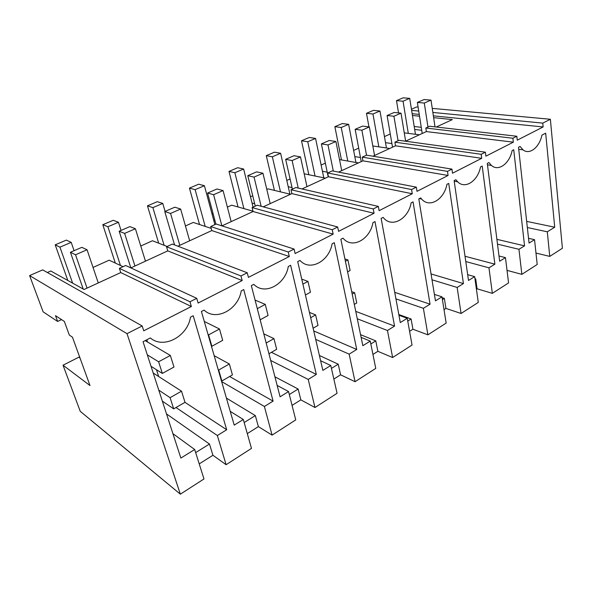 <?xml version="1.0" encoding="UTF-8"?>
<svg xmlns="http://www.w3.org/2000/svg" width="592" height="592" viewBox="0 0 592 592"><rect width="100%" height="100%" fill="white"/><g stroke="black" fill="none" stroke-linecap="round" stroke-linejoin="round"><path stroke-width="0.89" d="M411.455 109.246L416.716 106.952L418.1 107.078M432.249 108.38L550.368 119.266L562.4 248.263L549.761 256.395L547.297 231.798L554.726 227.217L545.676 133.185L541.932 135.124C539.445 147.371 529.566 155.237 522.995 149.835L520.065 146.446L518.503 147.26L529.056 243.06L534.539 239.679L528.538 238.317M550.368 119.266L542.76 123.121L432.856 112.45M418.722 111.074L411.632 110.386M534.539 239.679L537.196 264.483L521.855 274.355L518.955 249.299L524.549 245.85L496.888 239.338M542.76 123.121L543.13 126.954L433.366 115.847M142.184 325.97L42.691 269.878L29.6 275.583L127.014 333.651L142.184 325.97L143.745 330.81L191.357 306.508L189.973 301.772L196.751 298.338L198.113 303.06L242.165 280.571L240.959 275.953L247.234 272.779L248.425 277.382L289.303 256.514L288.245 252.007L294.076 249.054L295.119 253.546L333.155 234.136L332.23 229.733L337.662 226.98L338.572 231.368L374.048 213.261L373.241 208.961L378.318 206.393L379.102 210.678L412.276 193.747L411.581 189.551L416.324 187.146L417.005 191.334L448.085 175.469L447.485 171.369L451.94 169.112L452.525 173.204L481.71 158.308L481.192 154.297L485.373 152.181L485.884 156.177L513.331 142.169L512.894 138.247L516.831 136.249L517.26 140.163L543.13 126.954M127.014 333.651L180.345 494.172L203.974 478.965L194.687 449.52L172.923 433.67M524.549 245.85L513.723 149.732L512.147 150.553C509.549 163.651 498.405 171.85 491.382 165.412L488.94 162.563L487.29 163.422L499.655 261.213L505.457 257.631L508.572 282.909L492.344 293.351L488.962 267.821L494.882 264.165L482.214 166.056L480.534 166.922C477.833 181.004 465.134 189.536 457.66 181.803L455.877 179.694L454.123 180.604L468.501 280.453L474.658 276.649L478.277 302.408L461.079 313.479L457.157 287.453L463.44 283.575L448.721 183.402L446.938 184.327C444.111 199.548 429.496 208.391 421.622 199.06L420.683 197.92L418.81 198.89L435.446 300.862L441.972 296.829L446.161 323.077L427.898 334.828L423.384 308.306L430.058 304.184L413.053 201.872L411.151 202.856C408.214 219.329 391.364 228.46 383.142 217.368L381.137 218.404L400.288 322.573L407.244 318.281L412.047 345.032L392.629 357.531L387.457 330.499L394.561 326.103L374.988 221.586L372.96 222.636C370.015 239.612 352.011 249.365 343.005 238.154L340.859 239.264L362.837 345.691L370.252 341.118L375.757 368.394L355.067 381.707L349.147 354.149L356.732 349.465L334.28 242.668L332.105 243.8C329.159 261.301 309.89 271.75 300.003 260.421L297.702 261.612L322.855 370.377L330.78 365.493L337.07 393.295L314.974 407.518L308.217 379.42L316.328 374.41L290.642 265.275L288.304 266.481C285.366 284.552 264.683 295.771 253.813 284.345L251.341 285.625L280.083 396.795L288.563 391.556L295.734 419.898L272.091 435.12L264.395 406.475L273.09 401.11L243.741 289.562L241.233 290.864C238.31 309.542 216.05 321.611 204.07 310.112L201.406 311.488L234.21 425.115L243.312 419.499L251.474 448.388L226.114 464.713L217.353 435.52L226.692 429.755L193.207 315.736L190.498 317.142C187.605 336.471 163.584 349.495 150.346 337.936L143.042 341.717L180.856 458.075L194.687 449.52M199.223 463.899L212.92 455.27L226.114 464.713M80.024 358.056L78.832 357.205L63.033 365.197L80.238 411.322L180.345 494.172M535.975 253.08L549.761 256.395M507.026 270.381L521.855 274.355M476.419 289.207L477.078 288.792L492.344 293.351M444.015 309.631L445.939 308.417L461.079 313.479M409.583 331.328L412.927 329.226L427.898 334.828M372.938 354.423L377.874 351.315L392.629 357.531M333.844 379.058L340.578 374.817L355.067 381.707M292.063 405.394L300.832 399.866L314.974 407.518M247.301 433.603L258.371 426.625L272.091 435.12M63.033 365.197L89.991 385.547L72.468 337.203L69.316 335.065L64.365 321.449L55.5 315.654L57.624 321.449L61.531 319.599M421.726 130.292L414.674 129.441M93.04 267.443L109.165 260.199L123.047 266.674M421.26 127.324L414.208 126.496M419.41 134.784L404.262 132.867M384.445 136.597L390.269 133.984M391.911 143.575L385.51 142.657M389.728 148.481L372.812 145.95M353.624 150.435L358.7 148.155M360.461 157.524L354.8 156.577M358.434 162.918L339.512 159.596M321.116 165.035L325.356 163.133M327.221 172.183L322.411 171.236M325.408 178.155L304.177 173.789M286.794 180.442L290.087 178.962M292.034 187.583L288.215 186.709M290.487 194.265L268.043 188.863L266.807 189.418M250.49 196.744L252.725 195.745M254.693 203.766L252.051 203.049M252.999 211.181L231.709 205.18L227.38 207.119M212.032 214.015L213.068 213.549M215 220.742L213.734 220.342M211.196 228.394L193.251 222.444L185.444 225.952M167.122 246.487L152.477 240.752L140.763 246.013M412.446 115.47L419.521 116.202M433.64 117.66L452.34 119.599L436.26 127.014M419.247 114.411L412.165 113.694M516.831 136.249L429.674 126.259L425.818 128.027L426.366 131.579L405.49 141.207M512.894 138.247L425.818 128.027M547.297 231.798L527.346 227.52M554.726 227.217L526.673 221.386M47.353 272.505L50.779 271.003L84.057 289.495L120.753 272.572L119.384 268.354L125.622 265.49L196.751 298.338M134.946 266.023L124.631 233.411L119.155 231.228L130.854 267.91L167.773 250.875L166.544 246.753L172.383 244.082L247.234 272.779M177.911 246.198L211.788 230.569L210.693 226.536L216.169 224.028L294.076 249.054M221.941 225.885L253.08 211.522L252.103 207.57L257.246 205.217L337.662 226.98M263.225 206.837L291.9 193.614L291.027 189.751L295.859 187.538L378.318 206.393M302.016 188.944L328.456 176.749L327.672 172.968L332.23 170.881L416.324 187.146M338.535 172.102L362.94 160.839L362.245 157.139L366.544 155.163L451.94 169.112M372.967 156.214L395.523 145.81L394.908 142.176L398.978 140.319L485.373 152.181M191.357 306.508L120.753 272.572M189.973 301.772L119.384 268.354M29.6 275.583L43.12 311.829L57.624 321.449M212.92 455.27L209.479 444.037L166.507 413.919M217.353 435.52L176.002 407.525M226.692 429.755L184.963 402.338M146.816 339.764L147.541 342.028M156.48 369.726L158.678 376.534M195.656 452.606L209.479 444.037M513.331 142.169L426.366 131.579M481.192 154.297L394.908 142.176M518.955 249.299L497.495 244.133M505.457 257.631L498.997 255.996M481.71 158.308L395.523 145.81M447.485 171.369L362.245 157.139M477.078 288.792L475.702 278.936L474.947 278.714M488.962 267.821L465.786 261.553M494.882 264.165L465.023 256.269M474.658 276.649L467.673 274.658M475.036 279.343L475.702 278.936M448.085 175.469L362.94 160.839M411.581 189.551L327.672 172.968M445.939 308.417L444.348 298.375L442.106 297.65M457.157 287.453L432.005 279.801M463.44 283.575L431.05 273.941M441.972 296.829L434.387 294.394M442.416 299.574L444.348 298.375M412.276 193.747L328.456 176.749M373.241 208.961L291.027 189.751M412.927 329.226L411.107 318.992L398.816 314.537M423.384 308.306L395.937 298.886M430.058 304.184L394.731 292.337M407.244 318.281L398.949 315.262M407.747 321.079L411.107 318.992M374.048 213.261L291.9 193.614M332.23 229.733L252.103 207.57M377.874 351.315L375.794 340.888L360.558 334.665M387.457 330.499L357.279 318.77M394.561 326.103L355.755 311.385M370.252 341.118L361.12 337.359M370.829 343.974L375.794 340.888M333.155 234.136L253.08 211.522M288.245 252.007L210.693 226.536M340.578 374.817L338.224 364.191L319.414 355.496M349.147 354.149L315.684 339.371M356.732 349.465L313.738 330.95M330.78 365.493L320.627 360.728M331.439 368.402L338.224 364.191M289.303 256.514L211.788 230.569M240.959 275.953L166.544 246.753M300.832 399.866L298.153 389.04L274.91 376.793M308.217 379.42L270.692 360.461M316.328 374.41L271.432 352.329M288.563 391.556L277.137 385.407M289.31 394.524L298.153 389.04M242.165 280.571L167.773 250.875M258.371 426.625L255.337 415.599L226.41 398.098M264.395 406.475L221.645 381.596M273.09 401.11L229.615 376.512M243.312 419.499L230.236 411.351M244.17 422.525L255.337 415.599M427.964 127.036L424.294 103.038L417.375 102.446L422.222 133.489M417.375 102.446L424.072 99.552L431.013 100.122L435.016 126.873M424.294 103.038L431.013 100.122M398.061 140.733L393.932 116.254L387.094 115.521L392.533 147.186M387.094 115.521L394.154 112.473L401.013 113.168L405.631 141.148M393.932 116.254L401.013 113.168M366.507 155.185L361.882 130.196L355.148 129.315L361.238 161.623M355.148 129.315L362.6 126.096L369.364 126.94L374.544 155.489M361.882 130.196L369.364 126.94M333.311 171.088L327.99 144.936L321.382 143.893L328.19 176.867M321.382 143.893L329.27 140.489L335.908 141.495L341.71 170.637M327.99 144.936L335.908 141.495M386.998 250.29L385.044 239.642M298.235 188.078L292.108 160.55L285.655 159.322L292.381 189.129M285.655 159.322L294.009 155.718L300.499 156.902L306.982 186.658M292.108 160.55L300.499 156.902M347.6 271.883L350.094 270.514L347.918 259.895L344.929 258.963M261.146 206.275L254.049 177.104L247.782 175.683L255.278 206.12M247.782 175.683L256.639 171.858L262.952 173.234L270.196 203.626M345.402 261.25L347.918 259.895M254.049 177.104L262.952 173.234M305.428 295.001L310.445 292.248L307.966 281.392L301.757 279.15M221.889 225.87L213.608 194.701L207.563 193.051L215.91 224.146M207.563 193.051L216.975 188.989L223.073 190.58L231.161 221.63M302.904 284.116L307.966 281.392M213.608 194.701L223.073 190.58M260.177 319.798L268.072 315.469L265.26 304.377L255.078 300.085M179.805 245.325L170.555 213.431L164.776 211.529L174.544 244.903M164.776 211.529L174.795 207.2L180.641 209.043L189.662 240.781M257.298 308.661L265.26 304.377M170.555 213.431L180.641 209.043M219.499 329.004L208.576 334.88L211.869 346.276L222.696 340.341L219.499 329.004L204.284 321.463M211.869 346.276L211.366 346.009M119.155 231.228L129.848 226.61L135.398 228.727L145.462 261.168M208.576 334.88L208.081 334.628M124.631 233.411L135.398 228.727M170.355 355.452L158.604 361.779L162.334 373.419L173.974 367.04L170.355 355.452L145.158 340.622M162.334 373.419L151.027 366.285M87.046 288.119L75.532 254.775L70.426 252.273L83.198 289.022M70.426 252.273L81.859 247.338L87.054 249.757L98.279 282.939M158.604 361.779L147.304 354.845M75.532 254.775L87.054 249.757M398.534 112.917L396.492 100.64L403.056 101.202L409.716 98.368L403.137 97.828L396.492 100.64M415.451 134.288L409.716 98.368M408.295 133.378L403.056 101.202M368.949 126.888L366.485 113.316L372.96 114.004L379.975 111.022L373.478 110.356L366.485 113.316M386.443 147.993L379.975 111.022M378.821 146.853L372.96 114.004M341.458 159.936L334.872 126.673L341.236 127.502L348.636 124.35L342.243 123.558L334.872 126.673M355.925 162.474L348.636 124.35M347.778 161.046L341.236 127.502M308.846 174.751L301.513 140.763L307.751 141.747L315.566 138.417L309.298 137.47L301.513 140.763M323.787 177.822L315.566 138.417M315.048 176.024L307.751 141.747M390.949 271.772L392.851 282.103M274.429 190.402L266.274 155.652L272.35 156.806L280.615 153.284L274.503 152.174L266.274 155.652M289.902 194.124L280.615 153.284M280.475 191.86L272.35 156.806M351.678 291.656L354.645 292.707L356.754 302.978L354.312 304.392M238.043 206.963L228.978 171.406L234.869 172.746L243.63 169.016L237.688 167.721L228.978 171.406M253.058 207.133L243.63 169.016M352.188 294.106L354.645 292.707M243.919 208.621L234.869 172.746M309.446 312.398L315.617 314.907L318.008 325.385L313.109 328.22M199.526 224.523L189.44 188.108L195.116 189.655L204.41 185.703L198.683 184.201L189.44 188.108M214.889 224.62L204.41 185.703M310.682 317.719L315.617 314.907M205.195 226.403L195.116 189.655M263.81 333.858L273.941 338.609L276.656 349.302L268.953 353.757M158.686 243.186L147.46 205.838L152.877 207.622L162.763 203.419L157.287 201.694L147.46 205.838M165.094 211.388L162.763 203.419M266.178 343.027L273.941 338.609M164.11 245.31L152.877 207.622M232.427 374.884L221.882 380.989L218.714 370.022L229.348 363.969L232.427 374.884M221.386 380.7L221.882 380.989M115.307 263.07L102.801 224.708L107.914 226.751L118.444 222.266L113.257 220.291L102.801 224.708M214.163 355.688L229.348 363.969M121.034 230.421L118.444 222.266M218.219 369.741L218.714 370.022M120.457 265.468L107.914 226.751M185 402.316L173.678 408.865L170.096 397.676L181.522 391.179L185 402.316M162.349 401.139L173.678 408.865M67.814 280.467L55.197 244.822L59.955 247.153L71.195 242.365L66.348 240.108L55.197 244.822M153.217 373.034L181.522 391.179M74.074 250.697L71.195 242.365M158.774 390.128L170.096 397.676M72.624 283.146L59.955 247.153M518.725 149.288L522.995 149.835M487.468 164.82L491.382 165.412M454.205 181.189L457.66 181.803M419.373 198.594L421.622 199.06"/></g></svg>
